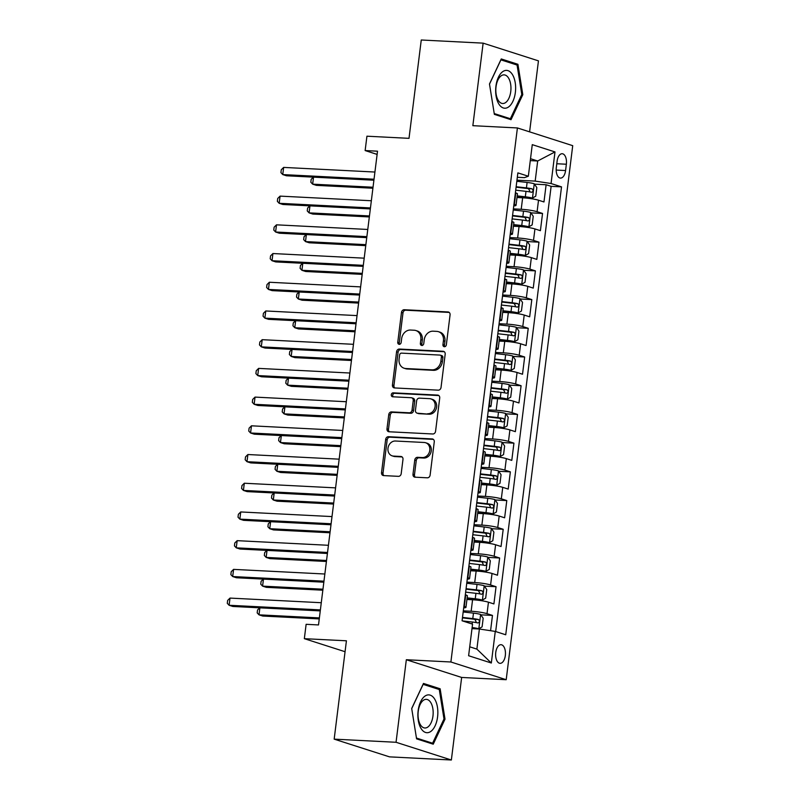 <?xml version="1.0" encoding="UTF-8"?>
<svg xmlns="http://www.w3.org/2000/svg" width="800" height="800" viewBox="0 0 800 800"><rect width="100%" height="100%" fill="white"/><g stroke="black" fill="none" stroke-linecap="round" stroke-linejoin="round"><path stroke-width="1.2" d="M444.4 346.72A2 1.69 -72.2 0 0 446.34 344.84L450.07 314.89A2.86 2.41 -72.2 0 0 447.99 311.95L404.26 309.73A2.86 2.41 -72.2 0 0 401.48 312.43L397.75 342.37A2 1.69 -72.2 0 0 401.15 342.55L401.64 338.67A9.15 7.71 -72.2 0 1 410.53 330.05L414.18 330.23A9.15 7.71 -72.2 0 1 415.85 330.53A9.15 7.71 -72.2 0 1 420.83 339.64L420.35 343.52A2 1.69 -72.2 0 0 423.75 343.69L424.23 339.82A9.15 7.71 -72.2 0 1 433.13 331.19L436.77 331.38A9.15 7.71 -72.2 0 1 438.44 331.68A9.15 7.71 -72.2 0 1 443.42 340.79L442.94 344.67A2 1.69 -72.2 0 0 444.4 346.72M505.32 655.55A9.32 4.9 92.9 0 0 501.01 644.7A9.32 4.9 92.9 0 0 495.75 652.48A9.32 4.9 92.9 0 0 500.07 663.33A9.32 4.9 92.9 0 0 505.32 655.55M412.99 474.24A2.86 2.41 -72.2 0 0 415.07 477.19L427.34 477.81A2.86 2.41 -72.2 0 0 430.12 475.11L434.26 441.86A2.86 2.41 -72.2 0 0 432.18 438.92L388.45 436.7A2.86 2.41 -72.2 0 0 385.67 439.39L381.53 472.65A2.86 2.41 -72.2 0 0 383.6 475.59L398.42 476.34A2.86 2.41 -72.2 0 0 401.2 473.65L402.98 459.41A2.86 2.41 -72.2 0 0 400.9 456.47L393.55 456.1A7.65 6.44 -72.2 0 1 392.15 455.85A7.65 6.44 -72.2 0 1 388.13 447.41A7.65 6.44 -72.2 0 1 395.43 441.02L424.22 442.48A7.65 6.44 -72.2 0 1 425.61 442.74A7.65 6.44 -72.2 0 1 429.64 451.18A7.65 6.44 -72.2 0 1 422.34 457.56L417.54 457.32A2.86 2.41 -72.2 0 0 414.76 460.01L412.99 474.24L414.48 474.72A2.86 2.41 -72.2 0 0 415.36 477.2M529.6 131.86L538.45 60.86L483.13 43.14L421.26 40L409.01 138.34L366.93 136.2L365.14 150.56L377.52 151.19L318.51 624.94L306.13 624.31L304.34 638.67L345.06 651.71M396.05 742.28L451.36 760L461.65 677.45L406.33 659.73L396.05 742.28L334.17 739.14L346.42 640.8L304.34 638.67M406.33 659.73L450.89 661.99L517.41 127.95L572.72 145.67L506.2 679.71L450.89 661.99M483.13 43.14L472.85 125.69L517.41 127.95M438.25 390.16A2.86 2.41 -72.2 0 0 441.03 387.46L445.18 354.21A2.86 2.41 -72.2 0 0 443.1 351.27L399.37 349.05A2.86 2.41 -72.2 0 0 396.58 351.74L392.44 385A2.86 2.41 -72.2 0 0 394.52 387.94L438.25 390.16M439.72 398.03L435.57 431.29A2.86 2.41 -72.2 0 1 432.79 433.98L389.06 431.77A2.86 2.41 -72.2 0 1 386.98 428.82L388.76 414.59A2.86 2.41 -72.2 0 1 391.54 411.9L409.27 412.8A2.86 2.41 -72.2 0 0 412.05 410.1L413.23 400.66A2.86 2.41 -72.2 0 0 411.15 397.72L392.69 396.78A2 1.69 -72.2 0 1 393.18 392.84L437.64 395.09A2.86 2.41 -72.2 0 1 439.72 398.03M451.36 760L389.49 756.86L334.17 739.14M490.57 630.71L492.47 615.42L480.82 614.83M463.32 610.86L471.14 611.25A11.65 1.37 7.1 0 1 487.02 613.67L488.45 602.19L493.91 603.93L496.05 586.71L484.4 586.11M466.9 582.14L474.71 582.54A11.65 1.37 7.1 0 1 490.59 584.96L492.03 573.47L497.48 575.22L499.63 557.99L487.97 557.4M470.47 553.43L478.29 553.83A11.65 1.37 7.1 0 1 494.17 556.25L495.6 544.76L501.06 546.51L503.2 529.28L491.55 528.69M474.05 524.72L481.87 525.12A11.65 1.37 7.1 0 1 497.75 527.53L499.18 516.05L504.63 517.8L506.78 500.57L495.13 499.98M477.62 496.01L485.44 496.4A11.65 1.37 7.1 0 1 501.32 498.82L502.75 487.34L508.21 489.08L510.36 471.86L498.7 471.27M481.2 467.29L489.02 467.69A11.65 1.37 7.1 0 1 504.9 470.11L506.33 458.62L511.79 460.37L513.93 443.15L502.28 442.55M484.78 438.58L492.6 438.98A11.65 1.37 7.1 0 1 508.48 441.4L509.91 429.91L515.36 431.66L517.51 414.43L505.86 413.84M488.35 409.87L496.17 410.27A11.65 1.37 7.1 0 1 512.05 412.69L513.48 401.2L518.94 402.95L521.09 385.72L509.43 385.13M491.93 381.16L499.75 381.56A11.65 1.37 7.1 0 1 515.63 383.97L517.06 372.49L522.52 374.24L524.66 357.01L513.01 356.42M495.51 352.45L503.32 352.84A11.65 1.37 7.1 0 1 519.21 355.26L520.64 343.78L526.09 345.52L528.24 328.3L516.58 327.71M499.08 323.73L506.9 324.13A11.65 1.37 7.1 0 1 522.78 326.55L524.21 315.06L529.67 316.81L531.81 299.59L520.16 298.99M502.66 295.02L510.48 295.42A11.65 1.37 7.1 0 1 526.36 297.84L527.79 286.35L533.24 288.1L535.39 270.87L523.74 270.28M506.23 266.31L514.05 266.71A11.65 1.37 7.1 0 1 529.93 269.12L531.36 257.64L536.82 259.39L538.97 242.16L527.31 241.57M509.81 237.6L517.63 237.99A11.65 1.37 7.1 0 1 533.51 240.41L534.94 228.93L540.4 230.68L542.54 213.45L537.09 211.7A11.65 1.37 -172.9 0 0 521.21 209.28L513.39 208.89M530.89 212.86L542.54 213.45M488.45 602.19A11.65 1.37 -172.9 0 0 472.57 599.77L466.94 599.48M492.03 573.47A11.65 1.37 -172.9 0 0 476.15 571.05L470.51 570.77M495.6 544.76A11.65 1.37 -172.9 0 0 479.72 542.34L474.09 542.06M499.18 516.05A11.65 1.37 -172.9 0 0 483.3 513.63L477.67 513.35M502.75 487.34A11.65 1.37 -172.9 0 0 486.87 484.92L481.24 484.63M506.33 458.62A11.65 1.37 -172.9 0 0 490.45 456.21L484.82 455.92M509.91 429.91A11.65 1.37 -172.9 0 0 494.03 427.49L488.4 427.21M513.48 401.2A11.65 1.37 -172.9 0 0 497.6 398.78L491.97 398.5M517.06 372.49A11.65 1.37 -172.9 0 0 501.18 370.07L495.55 369.78M520.64 343.78A11.65 1.37 -172.9 0 0 504.76 341.36L499.12 341.07M524.21 315.06A11.65 1.37 -172.9 0 0 508.33 312.65L502.7 312.36M527.79 286.35A11.65 1.37 -172.9 0 0 511.91 283.93L506.28 283.65M531.36 257.64A11.65 1.37 -172.9 0 0 515.48 255.22L509.85 254.94M534.94 228.93A11.65 1.37 -172.9 0 0 519.06 226.51L513.43 226.22M557.09 161.27L556.31 167.58A9.03 4.75 92.9 0 0 560.48 178.09A9.03 4.75 92.9 0 0 565.58 170.55L566.36 164.23A9.03 4.75 92.9 0 0 562.19 153.73A9.03 4.75 92.9 0 0 557.09 161.27M469.72 646.81L476.88 649.11L479.39 629.01L495.27 631.42L505.73 634.78L561.52 186.87L551.06 183.52L535.18 181.1L516.96 180.17M495.27 631.42L491.33 663.01L468.61 655.73L472.55 624.14L462.08 620.79L517.87 172.88L528.34 176.24L532.27 144.65L554.99 151.93L551.06 183.52M495.67 631.55L551.13 186.34L546.12 184.74L543.97 201.96L538.52 200.22A11.65 1.37 -172.9 0 0 522.64 197.8L517.01 197.51M513.76 205.88A11.65 1.37 -172.9 0 0 516.03 205.36A11.65 1.37 -172.9 0 0 514.36 204.42L513.96 204.29M516.03 205.36L517.46 193.87A11.65 1.37 -172.9 0 0 515.79 192.94L515.39 192.81M463.89 606.26L464.3 606.39A11.65 1.37 7.1 0 1 465.96 607.33A11.65 1.37 7.1 0 1 463.69 607.85M465.96 607.33L467.39 595.84A11.65 1.37 -172.9 0 0 465.73 594.91L465.32 594.78M467.47 577.55L467.87 577.68A11.65 1.37 7.1 0 1 469.54 578.62A11.65 1.37 7.1 0 1 467.27 579.14M469.54 578.62L470.97 567.13A11.65 1.37 -172.9 0 0 469.3 566.19L468.9 566.06M471.04 548.84L471.45 548.97A11.65 1.37 7.1 0 1 473.11 549.9A11.65 1.37 7.1 0 1 470.85 550.43M473.11 549.9L474.54 538.42A11.65 1.37 -172.9 0 0 472.88 537.48L472.47 537.35M474.62 520.12L475.02 520.25A11.65 1.37 7.1 0 1 476.69 521.19A11.65 1.37 7.1 0 1 474.42 521.71M476.69 521.19L478.12 509.71A11.65 1.37 -172.9 0 0 476.46 508.77L476.05 508.64M478.2 491.41L478.6 491.54A11.65 1.37 7.1 0 1 480.27 492.48A11.65 1.37 7.1 0 1 478 493M480.27 492.48L481.7 481A11.65 1.37 -172.9 0 0 480.03 480.06L479.63 479.93M481.77 462.7L482.18 462.83A11.65 1.37 7.1 0 1 483.84 463.77A11.65 1.37 7.1 0 1 481.57 464.29M483.84 463.77L485.27 452.28A11.65 1.37 -172.9 0 0 483.61 451.34L483.2 451.22M485.35 433.99L485.75 434.12A11.65 1.37 7.1 0 1 487.42 435.06A11.65 1.37 7.1 0 1 485.15 435.58M487.42 435.06L488.85 423.57A11.65 1.37 -172.9 0 0 487.18 422.63L486.78 422.5M488.93 405.28L489.33 405.41A11.65 1.37 7.1 0 1 490.99 406.34A11.65 1.37 7.1 0 1 488.73 406.87M490.99 406.34L492.42 394.86A11.65 1.37 -172.9 0 0 490.76 393.92L490.36 393.79M492.5 376.56L492.91 376.69A11.65 1.37 7.1 0 1 494.57 377.63A11.65 1.37 7.1 0 1 492.3 378.15M494.57 377.63L496 366.15A11.65 1.37 -172.9 0 0 494.34 365.21L493.93 365.08M496.08 347.85L496.48 347.98A11.65 1.37 7.1 0 1 498.15 348.92A11.65 1.37 7.1 0 1 495.88 349.44M498.15 348.92L499.58 337.43A11.65 1.37 -172.9 0 0 497.91 336.5L497.51 336.37M499.65 319.14L500.06 319.27A11.65 1.37 7.1 0 1 501.72 320.21A11.65 1.37 7.1 0 1 499.46 320.73M501.72 320.21L503.15 308.72A11.65 1.37 -172.9 0 0 501.49 307.78L501.08 307.65M503.23 290.43L503.63 290.56A11.65 1.37 7.1 0 1 505.3 291.5A11.65 1.37 7.1 0 1 503.03 292.02M505.3 291.5L506.73 280.01A11.65 1.37 -172.9 0 0 505.07 279.07L504.66 278.94M506.81 261.72L507.21 261.84A11.65 1.37 7.1 0 1 508.88 262.78A11.65 1.37 7.1 0 1 506.61 263.31M508.88 262.78L510.31 251.3A11.65 1.37 -172.9 0 0 508.64 250.36L508.24 250.23M510.38 233L510.79 233.13A11.65 1.37 7.1 0 1 512.45 234.07A11.65 1.37 7.1 0 1 510.19 234.59M512.45 234.07L513.88 222.59A11.65 1.37 -172.9 0 0 512.22 221.65L511.81 221.52M533.51 240.41L538.97 242.16M529.93 269.12L535.39 270.87M526.36 297.84L531.81 299.59M522.78 326.55L528.24 328.3M519.21 355.26L524.66 357.01M515.63 383.97L521.09 385.72M512.05 412.69L517.51 414.43M508.48 441.4L513.93 443.15M504.9 470.11L510.36 471.86M501.32 498.82L506.78 500.57M497.75 527.53L503.2 529.28M494.17 556.25L499.63 557.99M490.59 584.96L496.05 586.71M487.02 613.67L492.47 615.42M479.39 629.01L471.99 628.63M535.18 181.1L537.68 161L530.52 158.7M530.28 160.62L537.68 161L554.99 151.93M517.32 177.29L524.41 177.65L528.34 176.24M461.65 677.45L506.2 679.71M365.14 150.56L377.12 154.4M534.47 184.15L546.12 184.74M551.13 186.34L561.52 186.87M491.33 663.01L476.88 649.11M489.48 83.99L494.36 114.36L511.02 119.7L522.8 94.66L517.92 64.29L501.26 58.95L489.48 83.99M433.24 744.19L445.01 719.15L440.14 688.78L423.48 683.44L411.7 708.48L416.58 738.85L433.24 744.19M514.1 64.09L517.92 64.29M521.72 94.61L522.8 94.66M436.32 688.58L440.14 688.78M443.94 719.1L445.01 719.15M444.85 346.68A2 1.69 -72.2 0 1 444.44 345.14L444.92 341.27A9.15 7.71 -72.2 0 0 439.94 332.16L438.44 331.68M415.85 330.53L417.34 331.01A9.15 7.71 -72.2 0 1 422.32 340.12L421.84 344A2 1.69 -72.2 0 0 422.25 345.53M449.19 312.42L405.76 310.21A2.86 2.41 -72.2 0 0 402.98 312.91L399.25 342.85A2 1.69 -72.2 0 0 399.66 344.39M444.3 351.73L400.86 349.53A2.86 2.41 -72.2 0 0 398.08 352.22L393.94 385.48A2.86 2.41 -72.2 0 0 394.82 387.96M441.39 357.14A2 1.69 -72.2 0 0 439.93 355.08L401.55 353.13A2 1.69 -72.2 0 0 399.6 355.02L399.09 359.1A9.15 7.71 -72.2 0 0 404.07 368.21A9.15 7.71 -72.2 0 0 405.74 368.52L431.98 369.85A9.15 7.71 -72.2 0 0 440.88 361.22L441.39 357.14L442.88 357.62A2 1.69 -72.2 0 0 441.79 355.62L440.3 355.14M404.07 368.21L405.57 368.69A9.15 7.71 -72.2 0 0 407.24 368.99L405.74 368.52M442.88 357.62L442.37 361.7A9.15 7.71 -72.2 0 1 433.48 370.33L407.24 368.99M411.67 397.81L413.17 398.29A2.86 2.41 -72.2 0 1 414.72 401.14L413.55 410.58A2.86 2.41 -72.2 0 1 410.77 413.28L393.03 412.38A2.86 2.41 -72.2 0 0 390.25 415.07L388.48 429.3A2.86 2.41 -72.2 0 0 389.36 431.78M438.84 395.56L394.67 393.31A2 1.69 -72.2 0 0 393.2 396.81M427.68 413.73A7.65 6.44 -72.2 0 0 434.97 407.35A7.65 6.44 -72.2 0 0 430.95 398.91A7.65 6.44 -72.2 0 0 429.55 398.65L419.41 398.14A2.86 2.41 -72.2 0 0 416.63 400.83L415.45 410.27A2.86 2.41 -72.2 0 0 417.53 413.22L429.17 414.21A7.65 6.44 -72.2 0 0 436.47 407.83A7.65 6.44 -72.2 0 0 432.44 399.38L430.95 398.91M417.01 413.12L418.51 413.6A2.86 2.41 -72.2 0 0 419.03 413.69L417.53 413.22M429.17 414.21L419.03 413.69M425.61 442.74L427.11 443.22A7.65 6.44 -72.2 0 1 431.13 451.66A7.65 6.44 -72.2 0 1 423.83 458.04L419.04 457.8A2.86 2.41 -72.2 0 0 416.26 460.49L414.48 474.72M392.15 455.85L393.65 456.33A7.65 6.44 -72.2 0 0 395.04 456.58L393.55 456.1M402.1 456.94L395.04 456.58M433.38 439.38L389.94 437.18A2.86 2.41 -72.2 0 0 387.16 439.87L383.02 473.13A2.86 2.41 -72.2 0 0 383.9 475.6M517.15 196.33L532.4 198.1L535.75 196.18L536.82 187.57L534.19 183.74A7.72 0.91 -172.9 0 0 527.11 182.45L516.83 181.28M532.4 198.1A7.72 0.91 -172.9 0 0 525.32 196.8L517.21 195.88M313.53 177.15L312.65 184.16L316.39 185.36L372.9 188.23M515.72 190.18L526 191.35A7.72 0.91 7.1 0 1 531.65 192.27C533.35 191.51 533.5 190.36 532.08 188.82A7.72 0.91 -172.9 0 0 526.43 187.9L516.15 186.74M516.09 187.18L528.52 188.64L529.73 191.07M313.39 177.15L311.18 179.33L310.83 182.21L312.65 184.16L373.03 187.23M374.03 179.22L282.76 174.58L283.65 167.41L374.92 172.04M373.9 180.22L286.49 175.78L282.76 174.58L280.93 172.63L281.28 169.76L283.65 167.41M515.36 92.41A18.94 9.96 92.9 0 0 507.97 70.64A18.94 9.96 92.9 0 0 495.93 86.19A18.94 9.96 92.9 0 0 503.32 107.96A18.94 9.96 92.9 0 0 515.36 92.41M510.75 91.54A14.34 7.54 92.9 0 0 504.12 74.87A14.34 7.54 92.9 0 0 496.03 86.83A14.34 7.54 92.9 0 0 502.66 103.51A14.34 7.54 92.9 0 0 510.75 91.54M494.23 113.56L489.51 84.13L500.92 59.87L517.06 65.04L521.79 94.47L510.37 118.73L494.23 113.56M507.55 118.59L510.37 118.73M434.73 699.18A18.94 9.96 92.9 0 0 420.61 701.76A18.94 9.96 92.9 0 0 420.99 728.39A18.94 9.96 92.9 0 0 435.12 725.82A18.94 9.96 92.9 0 0 434.73 699.18M430.81 702.62A14.34 7.54 92.9 0 0 426.33 699.35A14.34 7.54 92.9 0 0 418.72 708.66A14.34 7.54 92.9 0 0 420.4 724.73A14.34 7.54 92.9 0 0 424.88 727.99A14.34 7.54 92.9 0 0 432.49 718.69A14.34 7.54 92.9 0 0 430.81 702.62M432.59 743.22L416.45 738.05L411.72 708.62L423.14 684.36L439.28 689.53L444 718.96L432.59 743.22L429.76 743.08M513.58 225.04L528.82 226.81L532.17 224.9L533.24 216.28L530.61 212.45A7.72 0.91 -172.9 0 0 523.53 211.16L513.25 209.99M528.82 226.81A7.72 0.91 -172.9 0 0 521.75 225.52L513.63 224.6M309.95 205.87L309.08 212.87L312.81 214.07L369.33 216.94M512.14 218.89L522.43 220.06A7.72 0.91 7.1 0 1 528.08 220.98C529.78 220.22 529.92 219.07 528.51 217.53A7.72 0.91 -172.9 0 0 522.85 216.62L512.57 215.45M512.51 215.89L524.94 217.35L526.16 219.79M309.81 205.86L307.61 208.05L307.25 210.92L309.08 212.87L369.45 215.94M510 253.75L525.25 255.52L528.59 253.61L529.67 245L527.03 241.17A7.72 0.91 -172.9 0 0 519.96 239.87L509.67 238.71M525.25 255.52A7.72 0.91 -172.9 0 0 518.17 254.23L510.06 253.31M306.37 234.58L305.5 241.59L309.24 242.78L365.75 245.65M508.56 247.61L518.85 248.77A7.72 0.91 7.1 0 1 524.5 249.69C526.2 248.93 526.34 247.79 524.93 246.25A7.72 0.91 -172.9 0 0 519.28 245.33L508.99 244.16M508.94 244.6L521.37 246.07L522.58 248.5M306.23 234.57L304.03 236.76L303.67 239.63L305.5 241.59L365.88 244.65M506.42 282.46L521.67 284.23L525.02 282.32L526.09 273.71L523.46 269.88A7.72 0.91 -172.9 0 0 516.38 268.58L506.1 267.42M521.67 284.23A7.72 0.91 -172.9 0 0 514.59 282.94L506.48 282.02M302.8 263.29L301.92 270.3L305.66 271.5L362.18 274.36M504.99 276.32L515.27 277.49A7.72 0.91 7.1 0 1 520.92 278.4C522.62 277.65 522.77 276.5 521.35 274.96A7.72 0.91 -172.9 0 0 515.7 274.04L505.42 272.87M505.36 273.32L517.79 274.78L519.01 277.21M302.66 263.28L300.45 265.47L300.1 268.34L301.92 270.3L362.3 273.36M502.85 311.18L518.09 312.95L521.44 311.03L522.52 302.42L519.88 298.59A7.72 0.91 -172.9 0 0 512.81 297.3L502.52 296.13M518.09 312.95A7.72 0.91 -172.9 0 0 511.02 311.65L502.9 310.73M299.22 292L298.35 299.01L302.09 300.21L358.6 303.08M501.41 305.03L511.7 306.2A7.72 0.91 7.1 0 1 517.35 307.12C519.05 306.36 519.19 305.21 517.78 303.67A7.72 0.91 -172.9 0 0 512.13 302.75L501.84 301.58M501.79 302.03L514.21 303.49L515.43 305.92M299.08 291.99L296.88 294.18L296.52 297.05L298.35 299.01L358.72 302.07M370.45 207.93L279.18 203.3L280.07 196.12L371.34 200.75M370.33 208.93L282.92 204.49L279.18 203.3L277.35 201.34L277.71 198.47L280.07 196.12M366.87 236.64L275.6 232.01L276.5 224.83L367.77 229.46M366.75 237.64L279.34 233.21L275.6 232.01L273.77 230.05L274.13 227.18L276.5 224.83M363.3 265.35L272.03 260.72L272.92 253.54L364.19 258.17M363.17 266.35L275.76 261.92L272.03 260.72L270.2 258.76L270.56 255.89L272.92 253.54M359.72 294.06L268.45 289.43L269.34 282.25L360.62 286.89M359.6 295.06L272.19 290.63L268.45 289.43L266.62 287.47L266.98 284.6L269.34 282.25M499.27 339.89L514.52 341.66L517.87 339.75L518.94 331.13L516.31 327.3A7.72 0.91 -172.9 0 0 509.23 326.01L498.94 324.84M514.52 341.66A7.72 0.91 -172.9 0 0 507.44 340.37L499.33 339.44M295.65 320.71L294.77 327.72L298.51 328.92L355.02 331.79M497.84 333.74L508.12 334.91A7.72 0.91 7.1 0 1 513.77 335.83C515.47 335.07 515.61 333.92 514.2 332.38A7.72 0.91 -172.9 0 0 508.55 331.46L498.26 330.3M498.21 330.74L510.64 332.2L511.85 334.64M295.5 320.71L293.3 322.89L292.94 325.77L294.77 327.72L355.15 330.79M356.15 322.78L264.87 318.14L265.77 310.97L357.04 315.6M356.02 323.78L268.61 319.34L264.87 318.14L263.05 316.19L263.4 313.32L265.77 310.97M495.7 368.6L510.94 370.37L514.29 368.46L515.36 359.84L512.73 356.01A7.72 0.91 -172.9 0 0 505.65 354.72L495.37 353.55M510.94 370.37A7.72 0.91 -172.9 0 0 503.86 369.08L495.75 368.16M292.07 349.43L291.2 356.44L294.93 357.63L351.45 360.5M494.26 362.45L504.54 363.62A7.72 0.91 7.1 0 1 510.19 364.54C511.89 363.78 512.04 362.63 510.62 361.1A7.72 0.91 -172.9 0 0 504.97 360.18L494.69 359.01M494.63 359.45L507.06 360.91L508.28 363.35M291.93 349.42L289.73 351.61L289.37 354.48L291.2 356.44L351.57 359.5M352.57 351.49L261.3 346.86L262.19 339.68L353.46 344.31M352.44 352.49L265.03 348.05L261.3 346.86L259.47 344.9L259.83 342.03L262.19 339.68M492.12 397.31L507.36 399.08L510.71 397.17L511.79 388.56L509.15 384.73A7.72 0.91 -172.9 0 0 502.08 383.43L491.79 382.27M507.36 399.08A7.72 0.91 -172.9 0 0 500.29 397.79L492.17 396.87M288.49 378.14L287.62 385.15L291.36 386.34L347.87 389.21M490.68 391.17L500.97 392.33A7.72 0.91 7.1 0 1 506.62 393.25C508.32 392.5 508.46 391.35 507.05 389.81A7.72 0.91 -172.9 0 0 501.4 388.89L491.11 387.72M491.06 388.16L503.49 389.63L504.7 392.06M288.35 378.13L286.15 380.32L285.79 383.19L287.62 385.15L347.99 388.21M348.99 380.2L257.72 375.57L258.62 368.39L349.89 373.02M348.87 381.2L261.46 376.77L257.72 375.57L255.89 373.61L256.25 370.74L258.62 368.39M488.54 426.02L503.79 427.79L507.14 425.88L508.21 417.27L505.58 413.44A7.72 0.91 -172.9 0 0 498.5 412.15L488.22 410.98M503.79 427.79A7.72 0.91 -172.9 0 0 496.71 426.5L488.6 425.58M284.92 406.85L284.04 413.86L287.78 415.06L344.29 417.92M487.11 419.88L497.39 421.05A7.72 0.91 7.1 0 1 503.04 421.96C504.74 421.21 504.89 420.06 503.47 418.52A7.72 0.91 -172.9 0 0 497.82 417.6L487.54 416.43M487.48 416.88L499.91 418.34L501.12 420.77M284.78 406.84L282.57 409.03L282.21 411.9L284.04 413.86L344.42 416.92M345.42 408.91L254.15 404.28L255.04 397.1L346.31 401.73M345.29 409.91L257.88 405.48L254.15 404.28L252.32 402.32L252.67 399.45L255.04 397.1M484.97 454.74L500.21 456.51L503.56 454.59L504.63 445.98L502 442.15A7.72 0.91 -172.9 0 0 494.92 440.86L484.64 439.69M500.21 456.51A7.72 0.91 -172.9 0 0 493.14 455.21L485.02 454.29M281.34 435.56L280.47 442.57L284.2 443.77L340.72 446.64M483.53 448.59L493.82 449.76A7.72 0.91 7.1 0 1 499.47 450.68C501.17 449.92 501.31 448.77 499.89 447.23A7.72 0.91 -172.9 0 0 494.24 446.31L483.96 445.15M483.9 445.59L496.33 447.05L497.55 449.48M281.2 435.55L279 437.74L278.64 440.61L280.47 442.57L340.84 445.64M341.84 437.62L250.57 432.99L251.46 425.81L342.73 430.45M341.72 438.63L254.31 434.19L250.57 432.99L248.74 431.04L249.1 428.16L251.46 425.81M481.39 483.45L496.64 485.22L499.98 483.31L501.06 474.69L498.42 470.86A7.72 0.91 -172.9 0 0 491.35 469.57L481.06 468.4M496.64 485.22A7.72 0.91 -172.9 0 0 489.56 483.93L481.45 483M277.76 464.27L276.89 471.28L280.63 472.48L337.14 475.35M479.95 477.3L490.24 478.47A7.72 0.91 7.1 0 1 495.89 479.39C497.59 478.63 497.73 477.48 496.32 475.94A7.72 0.91 -172.9 0 0 490.67 475.02L480.38 473.86M480.33 474.3L492.76 475.76L493.97 478.2M277.62 464.27L275.42 466.45L275.06 469.33L276.89 471.28L337.27 474.35M338.26 466.34L246.99 461.7L247.89 454.53L339.16 459.16M338.14 467.34L250.73 462.9L246.99 461.7L245.16 459.75L245.52 456.88L247.89 454.53M477.81 512.16L493.06 513.93L496.41 512.02L497.48 503.4L494.85 499.57A7.72 0.91 -172.9 0 0 487.77 498.28L477.49 497.11M493.06 513.93A7.72 0.91 -172.9 0 0 485.98 512.64L477.87 511.72M274.19 492.99L273.31 500L277.05 501.19L333.56 504.06M476.38 506.01L486.66 507.18A7.72 0.91 7.1 0 1 492.31 508.1C494.01 507.34 494.16 506.2 492.74 504.66A7.72 0.91 -172.9 0 0 487.09 503.74L476.81 502.57M476.75 503.01L489.18 504.47L490.4 506.91M274.05 492.98L271.84 495.17L271.49 498.04L273.31 500L333.69 503.06M334.69 495.05L243.42 490.42L244.31 483.24L335.58 487.87M334.56 496.05L247.15 491.61L243.42 490.42L241.59 488.46L241.95 485.59L244.31 483.24M474.24 540.87L489.48 542.64L492.83 540.73L493.91 532.12L491.27 528.29A7.72 0.91 -172.9 0 0 484.19 526.99L473.91 525.83M489.48 542.64A7.72 0.91 -172.9 0 0 482.41 541.35L474.29 540.43M270.61 521.7L269.74 528.71L273.48 529.91L329.99 532.77M472.8 534.73L483.09 535.89A7.72 0.91 7.1 0 1 488.74 536.81C490.44 536.06 490.58 534.91 489.17 533.37A7.72 0.91 -172.9 0 0 483.52 532.45L473.23 531.28M473.18 531.72L485.6 533.19L486.82 535.62M270.47 521.69L268.27 523.88L267.91 526.75L269.74 528.71L330.11 531.77M331.11 523.76L239.84 519.13L240.73 511.95L332.01 516.58M330.99 524.76L243.58 520.33L239.84 519.13L238.01 517.17L238.37 514.3L240.73 511.95M470.66 569.58L485.91 571.36L489.26 569.44L490.33 560.83L487.7 557A7.72 0.91 -172.9 0 0 480.62 555.71L470.33 554.54M485.91 571.36A7.72 0.91 -172.9 0 0 478.83 570.06L470.72 569.14M267.03 550.41L266.16 557.42L269.9 558.62L326.41 561.48M469.23 563.44L479.51 564.61A7.72 0.91 7.1 0 1 485.16 565.53C486.86 564.77 487 563.62 485.59 562.08A7.72 0.91 -172.9 0 0 479.94 561.16L469.65 559.99M469.6 560.44L482.03 561.9L483.24 564.33M266.89 550.4L264.69 552.59L264.33 555.46L266.16 557.42L326.54 560.48M327.53 552.47L236.26 547.84L237.16 540.66L328.43 545.29M327.41 553.47L240 549.04L236.26 547.84L234.44 545.88L234.79 543.01L237.16 540.66M467.09 598.3L482.33 600.07L485.68 598.15L486.75 589.54L484.12 585.71A7.72 0.91 -172.9 0 0 477.04 584.42L466.76 583.25M482.33 600.07A7.72 0.91 -172.9 0 0 475.25 598.77L467.14 597.85M263.46 579.12L262.59 586.13L266.32 587.33L322.84 590.2M465.65 592.15L475.93 593.32A7.72 0.91 7.1 0 1 481.58 594.24C483.28 593.48 483.43 592.33 482.01 590.79A7.72 0.91 -172.9 0 0 476.36 589.87L466.08 588.71M466.02 589.15L478.45 590.61L479.67 593.04M263.32 579.12L261.11 581.3L260.76 584.17L262.59 586.13L322.96 589.2M323.96 581.18L232.69 576.55L233.58 569.38L324.85 574.01M323.83 582.19L236.42 577.75L232.69 576.55L230.86 574.6L231.22 571.72L233.58 569.38M472.07 627.98L478.75 628.78L482.1 626.87L483.18 618.25L480.54 614.42A7.72 0.91 -172.9 0 0 473.47 613.13L463.18 611.96M478.75 628.78A7.72 0.91 -172.9 0 0 472.12 627.54M259.88 607.83L259.01 614.84L262.75 616.04L319.26 618.91M462.43 620.9L472.36 622.03A7.72 0.91 7.1 0 1 478.01 622.95C479.71 622.19 479.85 621.04 478.44 619.5A7.72 0.91 -172.9 0 0 472.79 618.59L462.5 617.42M462.45 617.86L474.88 619.32L476.09 621.76M259.74 607.83L257.54 610.02L257.18 612.89L259.01 614.84L319.38 617.91M320.38 609.9L229.11 605.27L230.01 598.09L321.28 602.72M320.26 610.9L232.85 606.46L229.11 605.27L227.28 603.31L227.64 600.44L230.01 598.09M471.14 611.25L472.57 599.77M474.71 582.54L476.15 571.05M478.29 553.83L479.72 542.34M481.87 525.12L483.3 513.63M485.44 496.4L486.87 484.92M489.02 467.69L490.45 456.21M492.6 438.98L494.03 427.49M496.17 410.27L497.6 398.78M499.75 381.56L501.18 370.07M503.32 352.84L504.76 341.36M506.9 324.13L508.33 312.65M510.48 295.42L511.91 283.93M514.05 266.71L515.48 255.22M517.63 237.99L519.06 226.51M521.21 209.28L522.64 197.8M514.36 204.42L515.79 192.94M464.3 606.39L465.73 594.91M467.87 577.68L469.3 566.19M471.45 548.97L472.88 537.48M475.02 520.25L476.46 508.77M478.6 491.54L480.03 480.06M482.18 462.83L483.61 451.34M485.75 434.12L487.18 422.63M489.33 405.41L490.76 393.92M492.91 376.69L494.34 365.21M496.48 347.98L497.91 336.5M500.06 319.27L501.49 307.78M503.63 290.56L505.07 279.07M507.21 261.84L508.64 250.36M510.79 233.13L512.22 221.65M537.09 211.7L538.52 200.22M556.79 163.75L566.36 164.23M556.18 170.07L565.58 170.55M444.92 341.27L443.42 340.79M421.84 344L420.35 343.52M422.32 340.12L420.83 339.64M399.25 342.85L397.75 342.37M402.98 312.91L401.48 312.43M405.76 310.21L404.26 309.73M448.99 312.27L447.99 311.95M444.44 345.14L442.94 344.67M393.94 385.48L392.44 385M398.08 352.22L396.58 351.74M400.86 349.53L399.37 349.05M444.1 351.59L443.1 351.27M433.48 370.33L431.98 369.85M442.37 361.7L440.88 361.22M388.48 429.3L386.98 428.82M390.25 415.07L388.76 414.59M393.03 412.38L391.54 411.9M410.77 413.28L409.27 412.8M413.55 410.58L412.05 410.1M414.72 401.14L413.23 400.66M394.67 393.31L393.18 392.84M438.64 395.41L437.64 395.09M416.26 460.49L414.76 460.01M419.04 457.8L417.54 457.32M423.83 458.04L422.34 457.56M401.9 456.79L400.9 456.47M383.02 473.13L381.53 472.65M387.16 439.87L385.67 439.39M389.94 437.18L388.45 436.7M433.18 439.24L432.18 438.92M532.48 198.05L534.25 183.84M526.43 187.9L527.11 182.45M525.32 196.8L526 191.35M528.52 188.64L532.08 188.82M528.91 226.76L530.68 212.55M522.85 216.62L523.53 211.16M521.75 225.52L522.43 220.06M524.94 217.35L528.51 217.53M525.33 255.47L527.1 241.26M519.28 245.33L519.96 239.87M518.17 254.23L518.85 248.77M521.37 246.07L524.93 246.25M521.75 284.19L523.53 269.97M515.7 274.04L516.38 268.58M514.59 282.94L515.27 277.49M517.79 274.78L521.35 274.96M518.18 312.9L519.95 298.69M512.13 302.75L512.81 297.3M511.02 311.65L511.7 306.2M514.21 303.49L517.78 303.67M514.6 341.61L516.37 327.4M508.55 331.46L509.23 326.01M507.44 340.37L508.12 334.91M510.64 332.2L514.2 332.38M511.03 370.32L512.8 356.11M504.97 360.18L505.65 354.72M503.86 369.08L504.54 363.62M507.06 360.91L510.62 361.1M507.45 399.03L509.22 384.82M501.4 388.89L502.08 383.43M500.29 397.79L500.97 392.33M503.49 389.63L507.05 389.81M503.87 427.75L505.64 413.53M497.82 417.6L498.5 412.15M496.71 426.5L497.39 421.05M499.91 418.34L503.47 418.52M500.3 456.46L502.07 442.25M494.24 446.31L494.92 440.86M493.14 455.21L493.82 449.76M496.33 447.05L499.89 447.23M496.72 485.17L498.49 470.96M490.67 475.02L491.35 469.57M489.56 483.93L490.24 478.47M492.76 475.76L496.32 475.94M493.14 513.88L494.91 499.67M487.09 503.74L487.77 498.28M485.98 512.64L486.66 507.18M489.18 504.47L492.74 504.66M489.57 542.6L491.34 528.38M483.52 532.45L484.19 526.99M482.41 541.35L483.09 535.89M485.6 533.19L489.17 533.37M485.99 571.31L487.76 557.09M479.94 561.16L480.62 555.71M478.83 570.06L479.51 564.61M482.03 561.9L485.59 562.08M482.42 600.02L484.19 585.81M476.36 589.87L477.04 584.42M475.25 598.77L475.93 593.32M478.45 590.61L482.01 590.79M478.84 628.73L480.61 614.52M472.79 618.59L473.47 613.13M472.11 624.01L472.36 622.03M474.88 619.32L478.44 619.5"/></g></svg>
